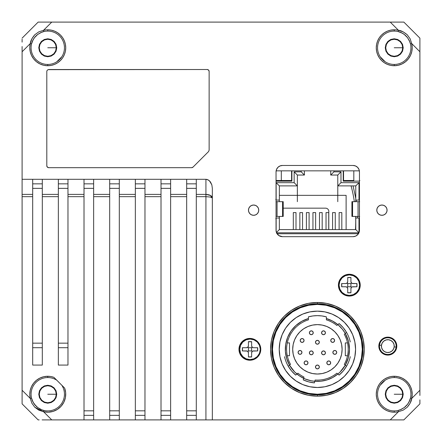 <?xml version="1.0" encoding="UTF-8"?>
<svg xmlns="http://www.w3.org/2000/svg" width="442" height="442" viewBox="0 0 442 442"><rect width="100%" height="100%" fill="white"/><g stroke="black" fill="none" stroke-linecap="round" stroke-linejoin="round"><path stroke-width="0.66" d="M394.236 47.764L402.739 47.764L394.236 47.764M47.764 47.764L56.267 47.764L47.764 47.764M47.764 394.236L56.267 394.236L47.764 394.236M394.236 394.236L402.739 394.236L394.236 394.236M46.543 22.1L38.139 22.1L22.1 38.139L38.139 22.1L403.861 22.1L419.9 38.139L419.9 395.457L419.9 390.247L411.701 398.452L410.452 398.148L409.314 401.375L407.535 404.303L404.314 407.53A16.68 16.68 0 0 0 394.236 377.551A16.68 16.68 0 0 0 377.551 394.236A16.68 16.68 0 0 0 398.148 410.452L398.452 411.701A17.967 17.967 0 0 1 394.236 412.198L394.236 410.916L394.236 412.198A17.967 17.967 0 0 1 376.269 394.236A17.967 17.967 0 0 1 394.236 376.269L394.236 377.551A16.68 16.68 0 0 1 410.452 398.148L411.701 398.452C411.557 400.911 410.071 403.828 407.242 407.215L403.203 410.137L398.452 411.701L398.148 410.452A16.68 16.68 0 0 0 401.397 409.303L398.148 410.452A16.68 16.68 0 0 1 377.551 394.236A16.68 16.68 0 0 1 394.236 377.551L394.236 376.269A17.967 17.967 103.9 0 1 411.701 398.452L410.148 403.176L407.242 407.215L403.203 410.137L398.452 411.701L390.247 419.9L212.337 419.9L212.337 188.369L212.337 419.9L205.922 419.9L205.922 194.397C209.862 194.629 212 195.828 212.337 197.994L210.431 197.049L205.922 196.662L210.431 197.049L212.337 197.994L210.431 195.436L205.922 194.397L196.298 194.397M22.1 42.128L22.1 39.178M22.1 399.872L22.1 403.861L38.139 419.9L22.1 403.861L22.1 49.095L22.1 51.753L30.299 43.548L31.548 43.852L32.686 40.625L34.465 37.697L37.686 34.47A16.68 16.68 0 0 0 47.764 64.449A16.68 16.68 0 0 0 64.449 47.764A16.68 16.68 0 0 0 47.764 31.084L47.764 29.802A17.967 17.967 0 0 1 65.731 47.764A17.967 17.967 0 0 1 47.764 65.731L47.764 64.449A16.68 16.68 0 0 1 31.548 43.852L30.299 43.548C30.443 41.089 31.929 38.172 34.758 34.785L38.797 31.863L43.548 30.299A17.967 17.967 0 0 1 47.764 29.802L47.764 31.084A16.68 16.68 0 0 0 43.852 31.548L43.548 30.299L43.852 31.548A16.68 16.68 0 0 0 40.603 32.697L43.852 31.548A16.68 16.68 0 0 1 64.449 47.764A16.68 16.68 0 0 1 47.764 64.449L47.764 65.731A17.967 17.967 -76.1 0 1 30.299 43.548L31.852 38.824L34.758 34.785L38.797 31.863L43.548 30.299L51.753 22.1L49.095 22.1L51.753 22.1L43.548 30.299A17.967 17.967 0 0 1 47.764 29.802L51.272 30.144L54.637 31.167L57.747 32.83L60.466 35.062L62.703 37.785L64.361 40.891L65.383 44.261L65.731 47.764L65.383 51.272L64.361 54.637L62.703 57.747L60.466 60.466L57.747 62.703L54.637 64.361L51.272 65.383L47.764 65.731L43.741 65.272L39.918 63.924L36.498 61.758L33.647 58.88L31.52 55.432L30.211 51.598L29.802 47.57L30.299 43.548L22.1 51.753L22.1 46.543M56.267 47.764L55.62 51.018L53.775 53.775L51.018 55.62L47.764 56.267L44.509 55.62L41.752 53.775L39.913 51.018L39.261 47.764L39.913 44.509L41.752 41.752L44.509 39.913L47.764 39.261L51.018 39.913L53.775 41.752L55.62 44.509L56.267 47.764M402.739 47.764L402.087 51.018L400.248 53.775L397.491 55.62L394.236 56.267L390.982 55.62L388.225 53.775L386.38 51.018L385.733 47.764L386.38 44.509L388.225 41.752L390.982 39.913L394.236 39.261L397.491 39.913L400.248 41.752L402.087 44.509L402.739 47.764M56.267 394.236L55.62 397.491L53.775 400.248L51.018 402.087L47.764 402.739L44.509 402.087L41.752 400.248L39.913 397.491L39.261 394.236L39.913 390.982L41.752 388.225L44.509 386.38L47.764 385.733L51.018 386.38L53.775 388.225L55.62 390.982L56.267 394.236M402.739 394.236L402.087 397.491L400.248 400.248L397.491 402.087L394.236 402.739L390.982 402.087L388.225 400.248L386.38 397.491L385.733 394.236L386.38 390.982L388.225 388.225L390.982 386.38L394.236 385.733L397.491 386.38L400.248 388.225L402.087 390.982L402.739 394.236M196.298 196.662L205.922 196.662L205.922 419.9L196.298 419.9L196.298 415.364L186.673 415.364L196.298 415.364L196.298 410.828L186.673 410.828L186.673 419.9L170.634 419.9L170.634 415.364L161.01 415.364L170.634 415.364L170.634 410.828L161.01 410.828L161.01 419.9L144.97 419.9L144.97 415.364L135.346 415.364L144.97 415.364L144.97 410.828L135.346 410.828L135.346 419.9L119.307 419.9L119.307 415.364L109.682 415.364L119.307 415.364L119.307 410.828L109.682 410.828L109.682 419.9L93.638 419.9L93.638 415.364L84.013 415.364L93.638 415.364L93.638 410.828L84.013 410.828L84.013 419.9L42.128 419.9M402.822 419.9L399.872 419.9L403.861 419.9L419.9 403.861L403.861 419.9L390.247 419.9L392.905 419.9L390.247 419.9L398.452 411.701A17.967 17.967 0 0 1 394.236 412.198L390.728 411.856L387.363 410.833L384.253 409.17L381.534 406.938L379.297 404.215L377.639 401.109L376.617 397.739L376.269 394.236L376.617 390.728L377.639 387.363L379.297 384.253L381.534 381.534L384.253 379.297L387.363 377.639L390.728 376.617L394.236 376.269L398.259 376.728L402.082 378.076L405.502 380.242L408.353 383.12L410.48 386.568L411.789 390.402L412.198 394.43L411.701 398.452L419.9 390.247L419.9 395.457M351.528 180.507L351.721 181.143M353.075 185.889L355.771 198.342M356.053 200.071L356.291 201.674M357.589 216.431L357.633 218.033M283.212 208.165L325.583 208.165A3.21 3.21 0 0 1 328.793 211.375L328.793 229.586M349.512 180.507A134.738 134.738 0 0 1 349.71 181.143M351.086 185.889A134.738 134.738 0 0 1 354.346 201.674M355.661 216.431A134.738 134.738 0 0 1 355.467 229.586M346.114 229.586L346.114 195.336L279.355 195.336M304.411 170.844L304.411 175.049L301.201 171.839L301.201 170.844L301.201 171.839L294.145 171.839L297.356 175.049L304.411 175.049L304.411 170.844M355.771 218.033L355.771 229.586L355.771 218.033L358.981 218.033L358.981 232.685L358.981 218.033L359.457 218.033L355.771 218.033L355.771 216.431M355.771 229.586L279.355 229.586L355.771 229.586L358.887 232.702L355.771 229.586M359.457 200.071L355.771 200.071L358.981 200.071L358.981 182.684L355.771 185.889L355.771 200.071L355.771 185.889L358.981 182.684L340.981 182.684L337.776 185.889L355.771 185.889L337.776 185.889L340.981 182.684L340.981 171.839L337.776 175.049L337.776 185.889L337.776 175.049L340.981 171.839L333.925 171.839L330.715 175.049L337.776 175.049L330.715 175.049L333.925 171.839L333.925 170.844L333.925 171.839L340.981 171.839L340.981 182.684L358.981 182.684L358.981 200.071L359.457 200.071M330.715 170.844L330.715 175.049L330.715 170.844M337.776 201.674L337.776 185.889M355.771 201.674L355.771 200.071M358.849 232.79L276.57 232.79L358.849 232.79M276.449 232.492L279.355 229.586L276.449 232.492M276.151 218.033L279.355 218.033L279.355 229.586L279.355 218.033L276.046 218.033L276.151 231.393L276.151 218.033M279.355 200.071L276.151 200.071L276.151 182.684L279.355 185.889L279.355 200.071L276.046 200.071L276.151 182.684L279.355 185.889L297.356 185.889L279.355 185.889L279.355 201.674M279.355 218.033L279.355 216.431M297.356 185.889L297.356 175.049L297.356 185.889L294.145 182.684L294.145 171.839L297.356 175.049L304.411 175.049L301.201 171.839L294.145 171.839L294.145 182.684L276.151 182.684L294.145 182.684L297.356 185.889L297.356 201.674M359.457 181.143L343.23 181.143L343.23 170.844M291.902 170.844L291.902 181.143L276.046 181.143M276.046 180.507L281.311 180.507L281.311 170.844L281.311 180.507L291.582 180.507L291.582 170.844M306.4 229.586L306.4 212.602L309.096 212.602L309.096 229.586L309.096 212.602M332.577 212.602L332.577 229.586L332.577 212.602L335.274 212.602L335.274 229.586M319.489 229.586L319.489 212.602L322.185 212.602L322.185 229.586M339.124 212.602L339.124 229.586L339.124 212.602L341.815 212.602L341.815 229.586M326.036 212.602L326.036 229.586L326.036 212.602L328.726 212.602L328.726 229.586M315.638 229.586L315.638 212.602L315.638 229.586M312.947 229.586L312.947 212.602L315.638 212.602M302.549 229.586L302.549 212.602L302.549 229.586M299.858 229.586L299.858 212.602L302.549 212.602M293.311 229.586L293.311 212.602L296.007 212.602L296.007 229.586L296.007 212.602M343.55 170.844L343.55 180.507L353.815 180.507L353.815 170.844L353.815 180.507L343.55 180.507M359.871 180.507L359.457 180.507M282.565 201.674L282.565 216.431L283.212 216.431L283.212 201.674L282.565 201.674L282.565 216.431L277.073 216.431L277.073 201.674L282.565 201.674L276.046 201.674L277.073 201.674L277.073 216.431L276.046 216.431M276.151 219.575L276.151 231.393L276.151 219.575L275.802 218.58M359.457 218.436L358.981 219.575L358.981 232.149L358.512 233.288L357.379 233.757L277.753 233.757L276.62 233.288M358.981 219.575L359.457 218.453M352.567 216.431L352.567 201.674L351.92 201.674L351.92 216.431L358.053 216.431L358.053 201.674L352.567 201.674L352.567 216.431L351.92 216.431L351.92 201.674L358.053 201.674L358.053 216.431L352.567 216.431M359.644 216.431L358.053 216.431L359.644 216.431M359.644 201.674L358.053 201.674L359.644 201.674M359.457 183.529L358.981 184.673L359.457 183.568M276.046 184.143L276.046 199.071M275.802 199.524L276.151 198.53L276.046 184.099M276.151 198.53L276.151 184.673M358.981 184.673L358.981 198.53L359.457 199.673M357.379 233.757L277.753 233.757M283.212 216.431L283.212 201.674M276.128 170.844L359.374 170.844L276.128 170.844M43.852 31.548L41.653 32.244L37.686 34.47L40.603 32.697M47.764 377.551A16.68 16.68 0 0 0 31.548 398.148L30.299 398.452A17.967 17.967 0 0 1 47.764 376.269L47.764 377.551A16.68 16.68 0 0 1 56.769 380.192A16.68 16.68 0 0 0 47.764 377.551L47.764 376.269A17.967 17.967 0 0 1 53.941 377.369L50.902 376.545L47.764 376.269L43.741 376.728L39.918 378.076L36.498 380.242L33.647 383.12L31.52 386.568L30.211 390.402L29.802 394.43L30.299 398.452L31.548 398.148A16.68 16.68 0 0 0 32.686 401.375L31.548 398.148A16.68 16.68 0 0 1 47.764 377.551M31.548 398.148L33.211 402.391A16.68 16.68 0 0 0 37.686 407.53L34.465 404.303L32.686 401.375M39.592 408.778A16.68 16.68 0 0 0 41.653 409.756L37.686 407.53L41.653 409.756L43.852 410.452L41.653 409.756M47.764 410.916A16.68 16.68 0 0 1 43.852 410.452A16.68 16.68 0 0 0 61.808 385.231A16.68 16.68 0 0 1 47.764 410.916M394.236 64.449A16.68 16.68 0 0 0 410.452 43.852L411.701 43.548A17.967 17.967 0 0 1 394.236 65.731L394.236 64.449L394.236 65.731A17.967 17.967 0 0 1 376.269 47.764A17.967 17.967 0 0 1 394.236 29.802L394.236 31.084A16.68 16.68 0 0 0 377.551 47.764A16.68 16.68 0 0 0 394.236 64.449A16.68 16.68 0 0 1 377.551 47.764A16.68 16.68 0 0 1 394.236 31.084A16.68 16.68 13.7 0 1 398.148 31.548L401.375 32.686L404.303 34.465L407.53 37.686A16.68 16.68 0 0 0 394.236 31.084L394.236 29.802A17.967 17.967 0 0 1 398.452 30.299L398.148 31.548L398.452 30.299C400.645 30.327 403.568 31.813 407.215 34.758L410.137 38.797L411.701 43.548L410.452 43.852A16.68 16.68 0 0 0 409.303 40.603L410.452 43.852A16.68 16.68 0 0 1 394.236 64.449M378.838 346.114A8.984 8.984 0 0 1 387.822 337.13A8.984 8.984 0 0 1 396.8 346.114A8.984 8.984 0 0 1 387.822 355.097A8.984 8.984 0 0 1 378.838 346.114L379.518 342.677L381.468 339.765L384.38 337.815L387.822 337.13L391.258 337.815L394.17 339.765L396.12 342.677L396.8 346.114L396.12 349.55L394.17 352.467L391.258 354.412L387.822 355.097L384.38 354.412L381.468 352.467L379.518 349.55L378.838 346.114M387.065 210.165A5.133 5.133 0 0 1 381.932 215.298A5.133 5.133 0 0 1 376.799 210.165A5.133 5.133 0 0 1 381.932 205.033A5.133 5.133 0 0 1 387.065 210.165L386.673 212.132L385.562 213.795L383.899 214.911L381.932 215.298L379.971 214.911L378.302 213.795L377.192 212.132L376.799 210.165L377.192 208.204L378.302 206.536L379.971 205.425L381.932 205.033L383.899 205.425L385.562 206.536L386.673 208.204L387.065 210.165M258.741 210.165A5.133 5.133 0 0 1 253.609 215.298A5.133 5.133 0 0 1 248.476 210.165A5.133 5.133 0 0 1 253.609 205.033A5.133 5.133 0 0 1 258.741 210.165L258.355 212.132L257.238 213.795L255.575 214.911L253.609 215.298L251.647 214.911L249.979 213.795L248.868 212.132L248.476 210.165L248.868 208.204L249.979 206.536L251.647 205.425L253.609 205.033L255.575 205.425L257.238 206.536L258.355 208.204L258.741 210.165M317.4 394.877A45.554 45.554 0 0 0 362.959 349.324A45.554 45.554 0 0 0 317.4 303.77L317.4 302.483A46.835 46.835 0 0 1 364.241 349.324A46.835 46.835 0 0 1 317.4 396.159L317.4 394.877A45.554 45.554 0 0 1 271.847 349.324A45.554 45.554 0 0 1 317.4 303.77A45.554 45.554 0 0 1 362.959 349.324A45.554 45.554 0 0 1 317.4 394.877L317.4 396.159A46.835 46.835 0 0 1 270.565 349.324A46.835 46.835 0 0 1 317.4 302.483L317.4 303.77A45.554 45.554 0 0 0 271.847 349.324A45.554 45.554 0 0 0 317.4 394.877M349.324 296.068L349.324 295.427L349.324 296.068A10.906 10.906 0 0 1 338.417 285.162A10.906 10.906 0 0 1 349.324 274.255A10.906 10.906 0 0 1 360.23 285.162A10.906 10.906 0 0 1 349.324 296.068L345.147 295.239L341.611 292.875L339.246 289.333L338.417 285.162L339.246 280.985L341.611 277.449L345.147 275.084L349.324 274.255L349.324 274.896L349.324 274.255L353.495 275.084L357.037 277.449L359.401 280.985L360.23 285.162L359.401 289.333L357.037 292.875L353.495 295.239L349.324 296.068M249.874 360.23L249.874 359.589L249.874 360.23A10.906 10.906 0 0 1 238.967 349.324A10.906 10.906 0 0 1 249.874 338.417A10.906 10.906 0 0 1 260.78 349.324A10.906 10.906 0 0 1 249.874 360.23L245.697 359.401L242.161 357.037L239.796 353.495L238.967 349.324L239.796 345.147L242.161 341.611L245.697 339.246L249.874 338.417L249.874 339.058L249.874 338.417L254.045 339.246L257.587 341.611L259.951 345.147L260.78 349.324L259.951 353.495L257.587 357.037L254.045 359.401L249.874 360.23M42.31 347.694L42.31 343.158L32.686 343.158L32.686 347.694L42.31 347.694L42.31 183.833L32.686 183.833L32.686 188.369L42.31 188.369L42.31 179.297L32.686 179.297L32.686 183.833L42.31 183.833L42.31 179.297L58.35 179.297L58.35 183.833L67.974 183.833L67.974 179.297L58.35 179.297L84.013 179.297L84.013 188.369L93.638 188.369L93.638 183.833L84.013 183.833L93.638 183.833L93.638 179.297L84.013 179.297L109.682 179.297L109.682 188.369L119.307 188.369L119.307 183.833L109.682 183.833L119.307 183.833L119.307 179.297L109.682 179.297L135.346 179.297L135.346 188.369L144.97 188.369L144.97 183.833L135.346 183.833L144.97 183.833L144.97 179.297L135.346 179.297L161.01 179.297L161.01 188.369L170.634 188.369L170.634 183.833L161.01 183.833L170.634 183.833L170.634 179.297L161.01 179.297L186.673 179.297L186.673 188.369L196.298 188.369L196.298 183.833L186.673 183.833L196.298 183.833L196.298 179.297L205.922 179.297L205.922 194.397L205.922 179.297L208.375 179.988L210.458 181.955L211.851 184.894L212.337 188.369L211.851 184.894L209.486 180.822L207.176 179.469L205.922 179.297L186.673 179.297L196.298 179.297L196.298 188.369L186.673 188.369L186.673 179.297L170.634 179.297L170.634 188.369L161.01 188.369L161.01 179.297L144.97 179.297L144.97 188.369L135.346 188.369L135.346 179.297L119.307 179.297L119.307 188.369L109.682 188.369L109.682 179.297L93.638 179.297L93.638 188.369L84.013 188.369L84.013 179.297L67.974 179.297L67.974 183.833L58.35 183.833L58.35 188.369L67.974 188.369L67.974 183.833L67.974 188.369L58.35 188.369L58.35 347.694L67.974 347.694L67.974 343.158L58.35 343.158L67.974 343.158L67.974 188.369L67.974 347.694L58.35 347.694L58.35 179.297L22.1 179.297L32.686 179.297L32.686 343.158L42.31 343.158L42.31 188.369L32.686 188.369L32.686 365.064L32.686 347.694L42.31 347.694L42.31 365.064L32.686 365.064L42.31 365.064L42.31 347.694M276.537 232.719L276.046 230.26L276.046 171.872L276.537 169.419L277.93 167.336L280.007 165.949L282.466 165.457L353.042 165.457A6.415 6.415 0 0 1 359.457 171.872L359.457 230.26A6.415 6.415 0 0 1 353.042 236.674L282.466 236.674A6.415 6.415 0 0 1 276.046 230.26L276.046 171.872A6.415 6.415 0 0 1 282.466 165.457L353.042 165.457L355.495 165.949L357.578 167.336L358.97 169.419L359.457 171.872L359.457 230.26L358.97 232.719L357.578 234.796L355.495 236.188L353.042 236.674L282.466 236.674L278.896 235.597L276.675 233.033M48.725 167.684L47.366 167.12L46.802 165.756A1.923 1.923 0 0 0 48.725 167.684L191.651 167.684L193.01 167.12L208.569 151.562L193.01 167.12A1.923 1.923 0 0 1 191.651 167.684L48.725 167.684A1.923 1.923 0 0 1 46.802 165.756L46.802 71.438L46.946 70.703L47.99 69.659L207.204 69.516A1.923 1.923 0 0 1 209.132 71.438A1.923 1.923 0 0 0 207.204 69.516L208.569 70.079L209.132 71.438L209.132 150.203L208.569 151.562M380.192 56.769L385.231 61.808M410.452 43.852L409.756 41.653L407.53 37.686L409.303 40.603M407.53 37.686L404.303 34.465L402.386 33.211L398.148 31.548M385.231 380.192L380.192 385.231M398.148 410.452L400.347 409.756L404.314 407.53L401.397 409.303M404.314 407.53L407.535 404.303L408.789 402.386L410.452 398.148M212.215 419.9L186.673 419.9L196.298 419.9L196.298 188.369L196.298 410.828L186.673 410.828L186.673 188.369L186.673 419.9L170.634 419.9L170.634 188.369L170.634 410.828L161.01 410.828L161.01 188.369L161.01 419.9L170.634 419.9L144.97 419.9L144.97 188.369L144.97 410.828L135.346 410.828L135.346 188.369L135.346 419.9L144.97 419.9L119.307 419.9L119.307 188.369L119.307 410.828L109.682 410.828L109.682 188.369L109.682 419.9L119.307 419.9L93.638 419.9L93.638 188.369L93.638 410.828L84.013 410.828L84.013 188.369L84.013 419.9L93.638 419.9L51.753 419.9L43.548 411.701L43.852 410.452L43.548 411.701L34.763 407.215L31.852 403.181L30.299 398.452L22.1 390.247L22.1 392.905L22.1 196.662L32.686 196.662L22.1 196.662L22.1 51.753M170.634 196.662L186.673 196.662M144.97 196.662L161.01 196.662M119.307 196.662L135.346 196.662M93.638 196.662L109.682 196.662M51.753 419.9L43.548 411.701L48.36 412.193L53.123 411.38L57.499 409.336L61.173 406.192L63.875 402.187L65.41 397.601L65.67 392.778L64.631 388.059L53.941 377.369L64.631 388.059A17.967 17.967 0 0 1 43.548 411.701L38.797 410.137L34.763 407.215L31.852 403.181L30.299 398.452L22.1 390.247M33.211 402.391L35.957 406.021L37.686 407.53M56.769 61.808L61.808 56.769M37.686 34.47L34.465 37.697L33.211 39.614L31.548 43.852M394.236 56.747L397.673 56.062L400.585 54.117L402.535 51.2L403.22 47.764L402.535 44.327L400.585 41.415L397.673 39.465L394.236 38.78L390.8 39.465L387.883 41.415L385.938 44.327L385.253 47.764L385.938 51.2L387.883 54.117L390.8 56.062L394.236 56.747M394.236 385.253L390.8 385.938L387.883 387.883L385.938 390.8L385.253 394.236L385.938 397.673L387.883 400.585L390.8 402.535L394.236 403.22L397.673 402.535L400.585 400.585L402.535 397.673L403.22 394.236L402.535 390.8L400.585 387.883L397.673 385.938L394.236 385.253M47.764 38.78L44.327 39.465L41.415 41.415L39.465 44.327L38.78 47.764L39.465 51.2L41.415 54.117L44.327 56.062L47.764 56.747L51.2 56.062L54.117 54.117L56.062 51.2L56.747 47.764L56.062 44.327L54.117 41.415L51.2 39.465L47.764 38.78M47.764 385.253L44.327 385.938L41.415 387.883L39.465 390.8L38.78 394.236L39.465 397.673L41.415 400.585L44.327 402.535L47.764 403.22L51.2 402.535L54.117 400.585L56.062 397.673L56.747 394.236L56.062 390.8L54.117 387.883L51.2 385.938L47.764 385.253M390.247 22.1L395.457 22.1L390.247 22.1L398.452 30.299L403.176 31.852L407.215 34.758L410.137 38.797L411.701 43.548L419.9 51.753L419.9 49.095L419.9 51.753L411.701 43.548L412.198 47.57L411.789 51.598L410.48 55.432L408.353 58.88L405.502 61.758L402.082 63.924L398.259 65.272L394.236 65.731L390.728 65.383L387.363 64.361L384.253 62.703L381.534 60.466L379.297 57.747L377.639 54.637L376.617 51.272L376.269 47.764L376.617 44.261L377.639 40.891L379.297 37.785L381.534 35.062L384.253 32.83L387.363 31.167L390.728 30.144L394.236 29.802A17.967 17.967 0 0 1 398.452 30.299L390.247 22.1L51.753 22.1M22.1 395.457L22.1 397.811M38.139 419.9L39.178 419.9L38.139 419.9M42.31 196.662L58.35 196.662L42.31 196.662M67.974 196.662L84.013 196.662L67.974 196.662M67.974 365.064L58.35 365.064L58.35 347.694L58.35 365.064L67.974 365.064L67.974 347.694L67.974 365.064M84.013 194.397L67.974 194.397L84.013 194.397M109.682 194.397L93.638 194.397M135.346 194.397L119.307 194.397M161.01 194.397L144.97 194.397M186.673 194.397L170.634 194.397M395.457 419.9L399.872 419.9M419.9 399.872L419.9 402.822L419.9 399.872M419.9 403.861L419.9 402.822L419.9 403.861M419.9 46.543L419.9 38.139L403.861 22.1L395.457 22.1M212.337 419.9L390.247 419.9M419.9 390.247L419.9 51.753M46.802 165.756L46.802 71.438M48.725 69.516L207.204 69.516M317.4 302.483L326.539 303.383L335.329 306.052L343.423 310.378L350.523 316.201L356.346 323.301L360.678 331.401L363.341 340.185L364.241 349.324L363.341 358.462L360.678 367.247L356.346 375.346L350.523 382.441L343.423 388.269L335.329 392.595L326.539 395.258L317.4 396.159L308.267 395.258L299.477 392.595L291.383 388.269L284.283 382.441L278.46 375.346L274.128 367.247L271.465 358.462L270.565 349.324L271.465 340.185L274.128 331.401L278.46 323.301L284.283 316.201L291.383 310.378L299.477 306.052L308.267 303.383L317.4 302.483M32.686 194.397L22.1 194.397L32.686 194.397M42.31 194.397L58.35 194.397L42.31 194.397M396.104 347.097A8.343 8.343 0 0 0 388.805 337.832A8.343 8.343 0 0 0 379.534 345.13L381.446 345.357A6.415 6.415 0 0 1 388.579 339.743A6.415 6.415 0 0 1 394.192 346.871L396.104 347.097L394.192 346.871A6.415 6.415 0 0 1 387.065 352.484A6.415 6.415 0 0 1 381.446 345.357L379.534 345.13A8.343 8.343 0 0 0 386.833 354.396A8.343 8.343 0 0 0 396.104 347.097M394.192 346.871L393.993 344.373L392.861 342.147L390.955 340.517L388.579 339.743L386.081 339.937L383.849 341.075L382.225 342.975L381.446 345.357L381.645 347.854L382.778 350.086L384.684 351.71L387.065 352.484L389.557 352.291L391.789 351.152L393.419 349.252L394.192 346.871M355.578 349.324A38.178 38.178 0 0 1 317.4 387.496A38.178 38.178 0 0 1 279.228 349.324A38.178 38.178 0 0 1 317.4 311.146A38.178 38.178 0 0 1 355.578 349.324L354.843 356.771L352.672 363.932L349.147 370.534L344.395 376.319L338.611 381.065L332.014 384.595L324.848 386.767L317.4 387.496L309.952 386.767L302.792 384.595L296.195 381.065L290.411 376.319L285.659 370.534L282.134 363.932L279.957 356.771L279.228 349.324L279.957 341.876L282.134 334.716L285.659 328.113L290.411 322.328L296.195 317.583L302.792 314.052L309.952 311.881L317.4 311.146L324.848 311.881L332.014 314.052L338.611 317.583L344.395 322.328L349.147 328.113L352.672 334.716L354.843 341.876L355.578 349.324M279.946 356.7A38.178 38.178 0 0 0 354.86 356.7M272.487 349.324A44.913 44.913 0 0 1 317.4 304.411A44.913 44.913 0 0 1 362.313 349.324A44.913 44.913 0 0 0 317.4 304.411A44.913 44.913 0 0 0 272.487 349.324A44.913 44.913 0 0 0 317.4 394.236A44.913 44.913 0 0 0 362.313 349.324A44.913 44.913 0 0 1 317.4 394.236A44.913 44.913 0 0 1 272.487 349.324L273.355 358.086L275.907 366.512L280.057 374.275L285.642 381.081L292.449 386.667L300.217 390.816L308.638 393.374L317.4 394.236L326.163 393.374L334.588 390.816L342.357 386.667L349.158 381.081L354.744 374.275L358.898 366.512L361.451 358.086L362.313 349.324L361.451 340.561L358.898 332.135L354.744 324.373L349.158 317.566L342.357 311.98L334.588 307.831L326.163 305.273L317.4 304.411L308.638 305.273L300.217 307.831L292.449 311.98L285.642 317.566L280.057 324.373L275.907 332.135L273.355 340.561L272.487 349.324M289.493 342.909L287.283 342.909L289.493 342.909L289.493 355.738L289.493 342.909M285.968 342.909L286.654 340.169M285.968 355.738L286.317 357.258M287.283 355.738L289.493 355.738L287.283 355.738M341.423 328.058L337.865 324.616L342.34 329.141L345.29 333.461A32.078 32.078 0 0 0 337.865 324.616A32.078 32.078 0 0 1 345.29 333.461L342.826 329.754M340.086 372.009L345.29 365.186A32.078 32.078 0 0 1 337.865 374.031L340.08 372.015M284.538 356.7A33.686 33.686 0 0 0 288.267 366.23L291.598 370.976L295.692 375.076A33.686 33.686 0 0 1 288.267 366.23L289.516 365.186A32.078 32.078 0 0 1 308.422 318.527L301.759 321.312L295.891 325.522L291.118 330.931L287.67 337.279L285.731 344.23L285.394 351.44L286.676 358.545L289.516 365.186L290.516 364.346A30.796 30.796 0 0 1 286.604 349.324A30.796 30.796 0 0 0 290.516 364.346L288.267 366.23A33.686 33.686 0 0 0 295.687 375.076L296.941 374.031A32.078 32.078 0 0 0 303.66 378.308L303.997 377.048A30.796 30.796 0 0 1 297.941 373.192A30.796 30.796 0 0 0 303.997 377.048L303.66 378.308A32.078 32.078 0 0 1 289.516 365.186L294.72 372.009L299.577 375.998L305.124 378.96L311.146 380.789L314.814 381.297A32.078 32.078 0 0 1 303.66 378.308L303.234 379.882L308.682 381.86A33.686 33.686 0 0 0 314.373 382.871M345.312 342.909L345.312 355.738L347.522 355.738L345.312 355.738L345.312 342.909L347.522 342.909L345.312 342.909M348.837 342.909L348.727 342.395M348.837 355.738L348.732 356.235M331.119 328.776A24.702 24.702 0 0 0 317.4 324.621A24.702 24.702 0 0 1 342.102 349.324A24.702 24.702 0 0 1 317.4 374.026A24.702 24.702 0 0 0 340.224 358.782M340.224 358.777L337.942 363.048L334.87 366.788L331.124 369.86L326.853 372.142L322.224 373.551L317.4 374.026A24.702 24.702 0 0 1 292.698 349.324A24.702 24.702 0 0 1 317.4 324.621L322.224 325.097L326.853 326.5L331.124 328.782L334.87 331.854L337.942 335.6L340.224 339.87L341.627 344.506L342.102 349.324L341.627 354.141L340.224 358.777A24.702 24.702 0 0 0 337.948 335.605M337.937 335.594A24.702 24.702 0 0 0 331.135 328.787M303.671 328.787A24.702 24.702 0 0 0 296.869 335.594L299.936 331.854L303.676 328.782L307.947 326.5L312.582 325.097L317.4 324.621A24.702 24.702 0 0 0 312.593 325.091M312.571 325.097A24.702 24.702 0 0 0 307.958 326.494M307.941 326.505A24.702 24.702 0 0 0 303.687 328.776M296.858 335.605A24.702 24.702 0 0 0 294.582 339.859L296.864 335.6M294.576 339.876A24.702 24.702 0 0 0 294.576 358.771M294.582 358.782A24.702 24.702 0 0 0 317.395 374.026M304.571 319.92L302.505 320.909M324.759 316.45L323.229 316.146M317.406 315.638L312.87 315.942L308.422 316.859L308.422 319.864A30.796 30.796 0 0 0 286.604 349.324A30.796 30.796 0 0 1 308.422 319.864L308.422 316.859A33.686 33.686 0 0 1 326.384 316.859L321.936 315.942L317.4 315.638M311.577 316.146L310.041 316.45M301.295 321.577L296.19 325.257M295.3 326.074L293.394 328.041M293.366 328.074L291.576 330.29M290.908 331.235L288.306 335.809M288.3 335.826L287.886 336.76M287.361 338.064L286.665 340.141M287.112 359.882L288.731 363.722M316.124 381.38L317.389 381.402M317.411 381.402L319.168 381.358M322.351 381.021L325.334 380.407M328.395 379.463L331.202 378.286M334.019 376.766L336.55 375.065M346.942 361.832L347.064 361.545M348.274 340.6L348.147 340.163M348.141 340.141L347.76 338.959M346.782 336.439L346.506 335.826M346.296 335.379L346.003 334.793M342.036 328.771L341.439 328.074M336.213 323.334L333.135 321.362M331.677 320.594L330.251 319.931M317.4 374.026L312.582 373.551L307.947 372.142L303.676 369.86L299.936 366.788L296.864 363.048L294.582 358.777L293.173 354.141L292.698 349.324L293.173 344.506L294.582 339.87M330.235 319.92L331.213 320.367M335.362 322.737L336.843 323.804M336.848 323.809L337.307 324.163M346.152 335.091L346.622 336.08M350.268 356.7A33.686 33.686 0 0 1 339.113 375.076L337.865 374.031A32.078 32.078 0 0 1 314.814 381.297L320.997 381.203L327.047 379.921L332.743 377.496L337.865 374.031L336.865 373.192A30.796 30.796 0 0 1 315.152 380.037A30.796 30.796 0 0 0 336.865 373.192L339.113 375.076L343.207 370.976L346.534 366.23L344.29 364.346A30.796 30.796 0 0 0 344.29 334.301L345.29 333.461A32.078 32.078 0 0 1 345.29 365.186L344.29 364.346A30.796 30.796 0 0 0 344.29 334.301L346.534 332.417L343.207 327.671L339.113 323.566L337.865 324.616L332.434 320.98L326.384 318.527L326.384 316.859L326.384 318.527A32.078 32.078 0 0 1 337.865 324.616L336.865 325.456A30.796 30.796 0 0 0 326.384 319.864A30.796 30.796 0 0 1 336.865 325.456L339.113 323.566A33.686 33.686 0 0 1 346.534 332.417A33.686 33.686 0 0 0 339.119 323.572M308.682 381.86L314.389 382.871L315.152 380.037L314.389 382.871A33.686 33.686 0 0 1 303.234 379.882L303.66 378.308M295.692 375.076L297.538 373.529M296.941 374.031L297.941 373.192M354.86 341.942A38.178 38.178 0 0 0 279.946 341.942M346.534 366.23L345.29 365.186L348.418 357.528L349.484 349.324L348.418 341.119L345.29 333.461L346.534 332.417A33.686 33.686 0 0 1 350.268 341.942M326.384 319.864L326.384 318.527L326.384 319.864M332.671 338.544A1.923 1.923 0 0 1 334.6 340.467A1.923 1.923 0 0 1 332.671 342.395A1.923 1.923 0 0 1 330.749 340.467A1.923 1.923 0 0 1 332.671 338.544L331.312 339.108L330.749 340.467L331.312 341.832L332.671 342.395L334.036 341.832L334.6 340.467L334.036 339.108L332.671 338.544M323.5 330.843A1.923 1.923 0 0 1 325.423 332.771A1.923 1.923 0 0 1 323.5 334.693A1.923 1.923 0 0 1 321.572 332.771A1.923 1.923 0 0 1 323.5 330.843L322.135 331.406L321.572 332.771L322.135 334.13L323.5 334.693L324.859 334.13L325.423 332.771L324.859 331.406L323.5 330.843M311.306 330.843A1.923 1.923 0 0 1 313.234 332.771A1.923 1.923 0 0 1 311.306 334.693A1.923 1.923 0 0 1 309.383 332.771A1.923 1.923 0 0 1 311.306 330.843L309.947 331.406L309.383 332.771L309.947 334.13L311.306 334.693L312.671 334.13L313.234 332.771L312.671 331.406L311.306 330.843M317.4 365.042A1.923 1.923 0 0 1 319.328 366.965A1.923 1.923 0 0 1 317.4 368.893A1.923 1.923 0 0 1 315.478 366.965A1.923 1.923 0 0 1 317.4 365.042L316.041 365.606L315.478 366.965L316.041 368.33L317.4 368.893L318.765 368.33L319.328 366.965L318.765 365.606L317.4 365.042M328.76 360.937A1.923 1.923 0 0 1 330.682 362.86A1.923 1.923 0 0 1 328.76 364.788A1.923 1.923 0 0 1 326.831 362.86A1.923 1.923 0 0 1 328.76 360.937L327.4 361.501L326.831 362.86L327.4 364.219L328.76 364.788L330.119 364.219L330.682 362.86L330.119 361.501L328.76 360.937M323.5 350.926A1.923 1.923 0 0 1 325.423 352.854A1.923 1.923 0 0 1 323.5 354.777A1.923 1.923 0 0 1 321.572 352.854A1.923 1.923 0 0 1 323.5 350.926L322.135 351.489L321.572 352.854L322.135 354.213L323.5 354.777L324.859 354.213L325.423 352.854L324.859 351.489L323.5 350.926M334.787 350.478A1.923 1.923 0 0 1 336.716 352.401A1.923 1.923 0 0 1 334.787 354.329A1.923 1.923 0 0 1 332.865 352.401A1.923 1.923 0 0 1 334.787 350.478L333.428 351.042L332.865 352.401L333.428 353.766L334.787 354.329L336.152 353.766L336.716 352.401L336.152 351.042L334.787 350.478M317.4 340.34A1.923 1.923 0 0 1 319.328 342.263A1.923 1.923 0 0 1 317.4 344.191A1.923 1.923 0 0 1 315.478 342.263A1.923 1.923 0 0 1 317.4 340.34L316.041 340.904L315.478 342.263L316.041 343.627L317.4 344.191L318.765 343.627L319.328 342.263L318.765 340.904L317.4 340.34M306.046 360.937A1.923 1.923 0 0 1 307.969 362.86A1.923 1.923 0 0 1 306.046 364.788A1.923 1.923 0 0 1 304.124 362.86A1.923 1.923 0 0 1 306.046 360.937L304.687 361.501L304.124 362.86L304.687 364.219L306.046 364.788L307.405 364.219L307.969 362.86L307.405 361.501L306.046 360.937M311.306 350.926A1.923 1.923 0 0 1 313.234 352.854A1.923 1.923 0 0 1 311.306 354.777A1.923 1.923 0 0 1 309.383 352.854A1.923 1.923 0 0 1 311.306 350.926L309.947 351.489L309.383 352.854L309.947 354.213L311.306 354.777L312.671 354.213L313.234 352.854L312.671 351.489L311.306 350.926M300.013 350.478A1.923 1.923 0 0 1 301.941 352.401A1.923 1.923 0 0 1 300.013 354.329A1.923 1.923 0 0 1 298.09 352.401A1.923 1.923 0 0 1 300.013 350.478L298.654 351.042L298.09 352.401L298.654 353.766L300.013 354.329L301.378 353.766L301.941 352.401L301.378 351.042L300.013 350.478M302.135 338.544A1.923 1.923 0 0 1 304.057 340.467A1.923 1.923 0 0 1 302.135 342.395A1.923 1.923 0 0 1 300.206 340.467A1.923 1.923 0 0 1 302.135 338.544L300.77 339.108L300.206 340.467L300.77 341.832L302.135 342.395L303.494 341.832L304.057 340.467L303.494 339.108L302.135 338.544M260.299 349.324A10.265 10.265 0 0 1 250.034 359.589A10.265 10.265 0 0 1 239.768 349.324A10.265 10.265 0 0 1 250.034 339.058A10.265 10.265 0 0 1 260.299 349.324L259.515 353.252L257.294 356.583L253.962 358.805L250.034 359.589L246.106 358.805L242.774 356.583L240.547 353.252L239.768 349.324L240.547 345.395L242.774 342.064L246.106 339.837L250.034 339.058L253.962 339.837L257.294 342.064L259.515 345.395L260.299 349.324M251.636 347.716L248.432 347.716L247.863 347.152L246.503 347.716L242.36 347.716L242.36 350.926L246.503 350.926L247.863 351.489L248.432 350.926L251.636 350.926L251.636 347.716L252.2 347.152L251.636 347.716M248.282 346.528L248.432 345.793L247.863 347.152L248.432 347.716L248.432 350.926L247.863 351.489L248.432 352.854L248.282 352.114M248.432 341.76L251.636 341.76L248.432 341.76L248.432 345.793A1.923 1.923 0 0 1 246.503 347.716L247.238 347.572M257.598 350.926L257.598 347.716L257.598 350.926L252.824 351.075L257.703 350.926L257.703 347.716L253.564 347.716A1.923 1.923 0 0 1 251.636 345.793L251.636 341.649L248.432 341.649L248.432 345.793L248.432 341.649L251.636 341.649L251.636 345.793L251.636 341.76M251.785 352.114L251.636 352.854L252.2 351.489L251.636 350.926L252.2 351.489L252.824 351.075M251.636 356.887L248.432 356.887L251.636 356.887L251.636 352.854A1.923 1.923 0 0 1 253.564 350.926L257.703 350.926L257.703 347.716L253.564 347.716L257.598 347.716M242.36 350.926L246.503 350.926A1.923 1.923 0 0 1 248.432 352.854L248.432 356.992L251.636 356.992L251.636 352.854L251.636 356.992L248.432 356.992L248.432 352.854L248.432 356.887M252.824 347.572L251.785 346.528M247.238 351.075L242.47 350.926L242.47 347.716L246.503 347.716L242.36 347.716M359.589 285.162A10.265 10.265 0 0 1 349.324 295.427A10.265 10.265 0 0 1 339.058 285.162A10.265 10.265 0 0 1 349.324 274.896A10.265 10.265 0 0 1 359.589 285.162L358.805 289.09L356.583 292.422L353.252 294.648L349.324 295.427L345.395 294.648L342.064 292.422L339.837 289.09L339.058 285.162L339.837 281.234L342.064 277.902L345.395 275.675L349.324 274.896L353.252 275.675L356.583 277.902L358.805 281.234L359.589 285.162M347.572 282.372L347.716 281.631L347.152 282.996L347.716 283.56L347.716 286.764L350.926 286.764L351.489 287.328L350.926 286.764L350.926 283.56L347.716 283.56L347.152 282.996L345.793 283.56L341.649 283.56L341.649 286.764L345.793 286.764L347.152 287.328L347.716 288.692L347.716 292.831L350.926 292.831L350.926 288.692L351.489 287.328L352.114 286.913L356.992 286.764L356.992 283.56L352.854 283.56L351.489 282.996L350.926 283.56L351.489 282.996L350.926 281.631L351.075 282.372M347.716 277.598L350.926 277.598L347.716 277.598L347.716 281.631A1.923 1.923 0 0 1 345.793 283.56L346.528 283.41M351.075 287.952L350.926 288.692A1.923 1.923 0 0 1 352.854 286.764L356.887 286.764L356.887 283.56L352.854 283.56A1.923 1.923 0 0 1 350.926 281.631L350.926 277.488L347.716 277.488L347.716 281.631L347.716 277.488L350.926 277.488L350.926 281.631L350.926 277.598M341.649 286.764L345.793 286.764L341.76 286.764L341.76 283.56L345.793 283.56L341.649 283.56M347.716 286.764L347.152 287.328L347.716 286.764M346.528 286.913L345.793 286.764A1.923 1.923 0 0 1 347.716 288.692L347.572 287.952M352.114 283.41L356.992 283.56M356.992 286.764L352.114 286.913M350.926 288.692L350.926 292.726L347.716 292.726L350.926 292.726M350.926 292.831L347.716 292.831L347.716 288.692L347.716 292.726"/></g></svg>
